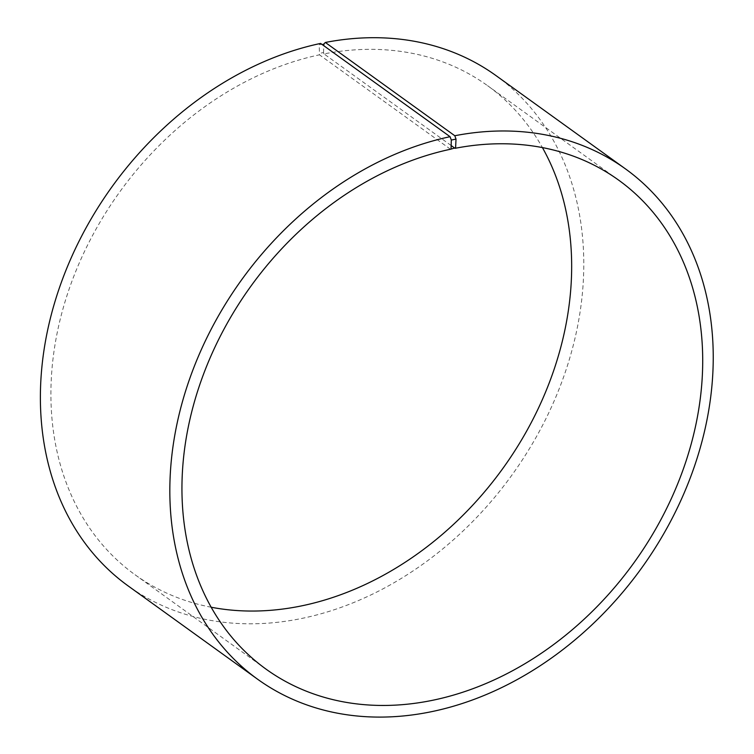 <?xml version="1.0" encoding="UTF-8"?>
<svg xmlns="http://www.w3.org/2000/svg" width="754" height="754" viewBox="0 0 754 754"><rect width="100%" height="100%" fill="white"/><g stroke="black" fill="none" stroke-linecap="round" stroke-linejoin="round"><path stroke-width="0.57" stroke-dasharray="3.77 2.83" d="M451.146 145.522L324.003 53.902A301.44 236.238 -54.2 0 1 487.518 85.636A301.44 236.238 -54.2 0 1 542.418 147.586M450.496 149.245L319.46 54.825L319.215 44.863L320.61 43.421M211.186 607.234A301.44 236.238 -54.2 0 1 135.051 574.755A301.44 236.238 -54.2 0 1 70.216 285.992A301.44 236.238 -54.2 0 1 319.46 54.825M324.003 53.902L323.513 52.554L318.961 53.487M323.918 43.911L319.215 44.863M323.513 52.554L323.834 45.74M495.972 75.579A314.55 246.511 -54.2 0 1 512.07 474.879A314.55 246.511 -54.2 0 1 128.189 585.952M618.553 180.065L487.518 85.636M266.087 669.175L135.051 574.755"/><path stroke-width="1.13" d="M323.834 45.74L323.918 43.911L325.342 42.46L454.794 135.739L456.01 139.094L455.604 147.746L455.039 148.321L451.146 145.522M455.039 148.321A301.44 236.238 -54.2 0 1 618.553 180.065A301.44 236.238 -54.2 0 1 633.982 562.729A301.44 236.238 -54.2 0 1 266.087 669.175A301.44 236.238 -54.2 0 1 201.252 380.421A301.44 236.238 -54.2 0 1 450.496 149.245L455.604 147.746M542.418 147.586A301.44 236.238 -54.2 0 1 502.946 468.309A301.44 236.238 -54.2 0 1 211.186 607.234M325.342 42.46A314.55 246.511 -54.2 0 1 495.972 75.579L625.424 168.858A314.55 246.511 -54.2 0 1 641.522 568.167A314.55 246.511 -54.2 0 1 257.632 679.241A314.55 246.511 -54.2 0 1 189.98 377.924A314.55 246.511 -54.2 0 1 450.063 136.7L451.307 140.046L451.052 148.67M257.632 679.241L128.189 585.952A314.55 246.511 -54.2 0 1 60.527 284.644A314.55 246.511 -54.2 0 1 320.61 43.421L450.063 136.7M454.794 135.739A314.55 246.511 -54.2 0 1 625.424 168.858M456.01 139.094L451.307 140.046"/></g></svg>
